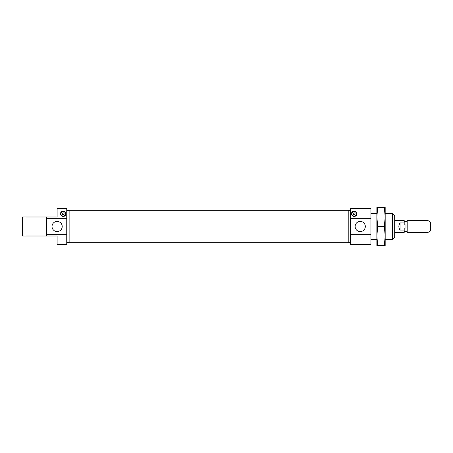 <?xml version="1.0" encoding="UTF-8"?>
<svg xmlns="http://www.w3.org/2000/svg" width="453" height="453" viewBox="0 0 453 453"><rect width="100%" height="100%" fill="white"/><g stroke="black" fill="none" stroke-linecap="round" stroke-linejoin="round"><path stroke-width="0.68" d="M353.544 216.387A2.673 2.673 0 0 1 352.423 215.815M351.556 213.17A2.673 2.673 0 0 1 354.569 211.138A2.673 2.673 0 0 1 356.828 213.986A2.673 2.673 0 0 1 354.161 216.455C357.881 216.053 357.564 211.194 354.155 211.109C350.752 211.206 350.429 216.041 354.161 216.455M360.22 231.591A5.091 5.091 0 0 1 355.815 223.952A5.091 5.091 0 0 1 364.631 223.952A5.091 5.091 0 0 1 360.22 231.591M370.916 218.329L370.916 208.669L350.594 208.669L350.594 234.671L370.916 234.671L370.916 218.329L350.594 218.329M370.916 234.671L370.916 244.331L350.594 244.331L350.594 234.671M350.594 242.548L348.215 242.548L348.215 210.452L350.594 210.452M392.315 239.575L394.693 237.196L394.693 215.804L392.315 213.425L392.315 239.575L385.18 239.575M370.916 239.575L376.862 239.575M354.161 214.813L355.05 214.297L355.05 213.267L354.161 212.751L353.266 213.267L353.266 214.297L354.161 214.813M354.161 216.16A2.378 2.378 0 0 1 352.1 212.593A2.378 2.378 0 0 1 356.217 212.593A2.378 2.378 0 0 1 354.161 216.16M354.161 216.041A2.259 2.259 0 0 1 352.202 212.655A2.259 2.259 0 0 1 356.115 212.655A2.259 2.259 0 0 1 354.161 216.041M69.128 242.259L348.215 242.259M46.421 236.007L46.421 234.671L66.75 234.671L66.75 244.331L57.118 244.331L57.118 236.007L22.65 236.007L22.65 216.993L57.118 216.993L57.118 208.669L66.75 208.669L66.75 218.329L46.421 218.329L46.421 216.993M60.577 213.17A2.673 2.673 0 0 1 64.366 211.387A2.673 2.673 0 0 1 63.182 216.455A2.673 2.673 0 0 1 60.821 215.033M60.623 214.563A2.673 2.673 0 0 1 60.515 213.623M63.182 216.455C66.908 216.053 66.591 211.194 63.182 211.109C59.779 211.206 59.451 216.041 63.182 216.455M57.118 231.591A5.091 5.091 0 0 1 52.712 223.952A5.091 5.091 0 0 1 61.529 223.952A5.091 5.091 0 0 1 57.118 231.591M25.028 236.007L25.028 216.993M66.75 234.671L66.75 218.329M46.421 234.671L46.421 218.329M66.75 242.548L69.128 242.548L69.128 210.452L66.75 210.452M63.182 216.041A2.259 2.259 0 0 1 61.229 212.655A2.259 2.259 0 0 1 65.136 212.655A2.259 2.259 0 0 1 63.182 216.041M63.182 212.751L62.293 213.267L62.293 214.297L63.182 214.813L64.071 214.297L64.071 213.267L63.182 212.751M63.182 216.16A2.378 2.378 0 0 1 61.121 212.593A2.378 2.378 0 0 1 65.243 212.593A2.378 2.378 0 0 1 63.182 216.16M430.35 231.07L430.35 221.93L427.972 220.554L427.972 232.446L430.35 231.07M394.693 232.446L404.201 232.446L404.201 230.067L400.039 230.067C398.47 227.689 398.47 225.311 400.039 222.933L400.039 230.067M405.984 224.977L405.984 228.023L405.984 224.977L404.201 224.977L404.201 222.933L400.039 222.933M404.201 222.933L404.201 220.554L394.693 220.554M405.984 228.023L404.201 228.023L404.201 230.067M404.201 231.494L407.173 231.494M427.972 232.446L407.173 232.446L407.173 220.554L427.972 220.554M384.348 207.48L385.18 216.993L385.18 207.48L376.862 207.48L376.862 216.993L377.694 207.48M384.348 226.5L385.18 236.013L385.18 216.993L384.348 226.5L377.694 226.5L376.862 216.993L376.862 245.52L377.694 245.52L376.862 236.007L377.694 226.5M384.348 245.52L385.18 236.007L385.18 245.52L377.694 245.52M370.916 213.425L376.862 213.425M385.18 213.425L392.315 213.425M69.128 210.741L348.215 210.741M404.201 221.506L407.173 221.506"/></g></svg>
